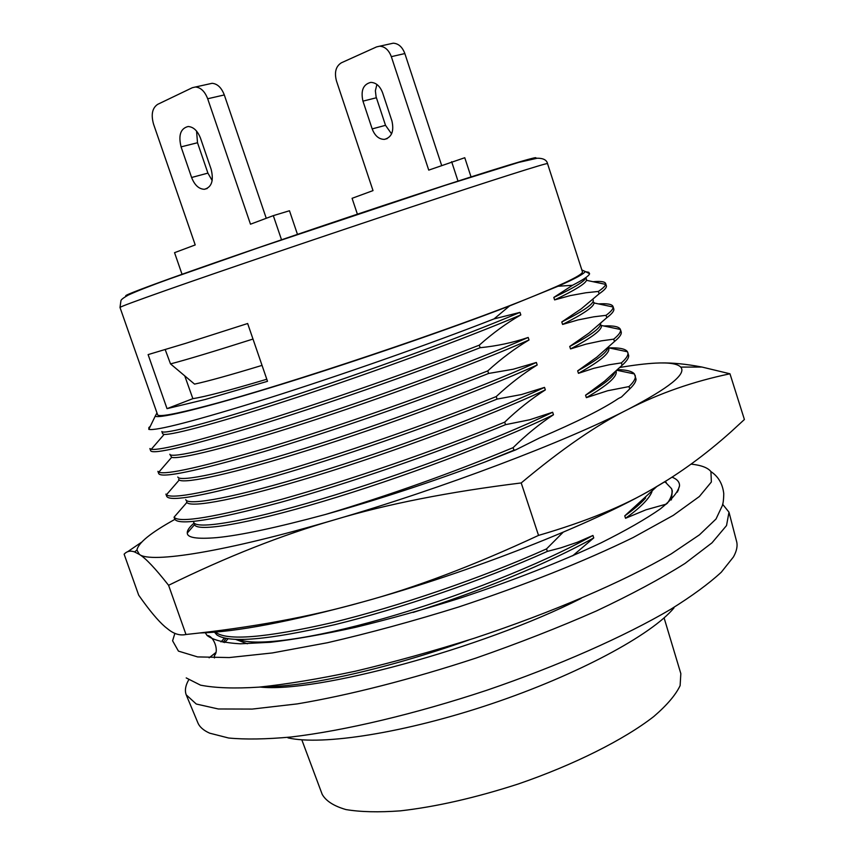<?xml version="1.0" encoding="UTF-8"?>
<svg xmlns="http://www.w3.org/2000/svg" width="864" height="864" viewBox="0 0 864 864"><rect width="100%" height="100%" fill="white"/><g stroke="black" fill="none" stroke-linecap="round" stroke-linejoin="round"><path stroke-width="1.3" d="M205.308 632.783L207.068 635.472C213.257 640.181 224.424 642.946 240.57 643.799L270.356 642.276C294.484 639.436 322.834 634.457 355.428 627.35C389.783 619.013 424.904 609.196 460.804 597.899C513.356 580.414 560.088 562.075 601.02 542.873C625.957 530.431 645.786 519.07 660.496 508.799C671.89 499.489 678.229 491.832 679.536 485.816C679.622 482.026 677.117 479.142 672.008 477.166M224.413 638.042L221.022 641.941M207.068 635.472C213.203 635.418 219.478 650.408 214.434 655.528L214.445 657.925M174.884 633.344L172.595 640.786L178.427 651.11L197.597 656.91L229.219 657.558L272.257 652.957L327.488 642.719C369.554 633.031 413.273 621.119 458.654 606.992C525.344 584.863 583.502 561.719 633.107 537.559L673.261 515.376L699.365 496.519L711.364 481.993L710.932 471.604C707.875 467.705 701.255 465.21 691.081 464.108M186.214 677.916L200.524 685.152C215.309 688.046 234.824 688.705 259.06 687.128C286.502 684.288 318.632 678.974 355.471 671.188C394.243 661.975 433.858 650.992 474.325 638.215C552.463 612.295 623.43 581.753 671.285 553.846L699.451 534.838L716.018 519.005L721.786 506.758C722.984 504.878 723.643 500.515 723.762 493.646C722.639 483.883 718.362 476.539 710.932 471.604M678.51 489.985L677.797 489.996M194 523.163C189.313 527.18 187.078 530.464 187.294 533.012C187.186 537.743 197.068 539.276 216.929 537.613C240.43 535.334 276.588 527.623 325.415 514.48C378.238 499.64 431.492 482.112 485.201 461.916L515.711 449.874L539.698 437.886C576.688 422.096 602.878 409.007 618.268 398.606L621.486 396.997L631.746 386.91M199.746 632.977C236.023 632.048 290.272 621.724 362.502 602.014C470.092 572.389 593.32 523.724 653.713 488.333L667.278 480.179M174.852 519.394C150.79 532.721 138.154 542.948 136.944 550.098L139.385 554.429C150.736 563.566 225.86 551.772 334.39 519.847C441.979 488.549 566.406 441.31 628.225 409.277C669.298 387.828 686.794 373.766 680.713 367.092C677.538 363.733 669.146 362.416 655.56 363.118C645.743 363.636 633.852 365.083 619.888 367.448M521.208 482.944L538.542 535.399C473.332 565.704 414.655 587.909 362.502 602.014C310.176 616.788 251.338 627.62 185.976 634.489C180.317 635.731 174.625 634.198 168.923 629.878L165.046 626.8C157.939 620.654 149.159 610.103 138.694 595.177L124.124 554.18C126.922 551.167 130.388 550.411 134.536 551.912L139.385 554.429C145.508 558.036 155.239 568.328 168.588 585.295C226.584 556.848 281.848 535.032 334.39 519.847C386.359 504.209 448.643 491.908 521.208 482.944C561.816 448.956 597.488 424.397 628.225 409.277C659.329 393.293 693.252 381.467 729.972 373.788L701.957 367.049C686.189 364.036 672.311 362.664 660.312 362.956M185.976 634.489L168.588 585.295M127.688 551.686L141.556 542.214M538.542 535.399C585.63 521.705 624.024 506.012 653.713 488.333C679.957 473.267 705.694 454.453 730.922 431.892L744.401 419.504L729.972 373.788M194.486 524.556L194.54 524.686C197.176 532.04 245.268 524.545 322.402 501.584C399.319 478.71 495.331 442.876 553.468 414.752L552.647 412.258L529.762 419.742L505.516 424.678L504.684 422.15C517.892 409.482 531.446 398.736 545.346 389.902L544.525 387.396L521.478 394.535L497.07 399.103L496.238 396.565C509.544 384.124 523.195 373.594 537.192 364.986L536.371 362.47L513.162 369.241L488.603 373.453L487.76 370.904C501.174 358.679 514.922 348.376 529.016 339.984L528.185 337.457C513.065 342.598 497.038 346.021 480.114 347.717L479.272 345.168C492.772 333.158 506.617 323.071 520.819 314.917L519.988 312.379L494.014 318.913C428.922 344.455 338.278 376.088 267.84 398.347C195.523 420.8 155.844 431.136 148.802 429.365L148.9 427.507L150.25 426.384M325.415 514.48C389.405 495.288 451.969 473.018 513.097 447.649C526.208 434.776 539.665 423.803 553.468 414.752M485.201 461.916L513.929 450.176L513.097 447.649M515.711 449.874L513.929 450.176M585.749 271.76L588.74 272.279L589.583 273.704C589.108 275.821 583.416 279.688 572.508 285.282L553.813 297.421L554.612 299.905L570.218 295.607L585.868 292.766L598.363 291.449L599.13 293.814L581.213 308.88L561.784 321.97L562.594 324.443L578.092 319.918L593.644 316.84L606.053 315.328L606.82 317.693L589.032 333.05L569.732 346.453L570.542 348.916L585.943 344.153L601.387 340.848L613.721 339.142L614.488 341.496L596.83 357.156L577.66 370.872L578.459 373.324L593.762 368.323L609.109 364.781L621.378 362.891L622.134 365.245L604.595 381.186L585.565 395.204L586.364 397.656L607.662 390.744L629.003 386.575L629.759 388.919L621.486 396.997M572.508 285.282L558.036 286.254L534.19 295.931C458.363 327.208 284.094 385.722 207.382 405.702C175.025 414.223 158.436 417.236 157.604 414.72L119.999 307.476L120.938 300.672C121.1 299.624 123.53 297.767 128.218 295.099C136.912 291.071 150.79 285.638 169.852 278.802L259.902 247.255L444.971 185.404L518.681 162.4L537.289 158.209C543.316 158.209 546.728 160.002 547.528 163.598C547.949 162.464 495.158 179.172 409.784 207.5C324.594 235.764 221.53 270.799 167.162 289.948C135.486 301.115 119.772 306.958 119.999 307.476M494.014 318.913L509.587 305.921L534.19 295.931C567.216 282.409 583.286 274.352 582.422 271.76L547.528 163.598M215.395 632.092C226.422 641.099 265.334 637.945 332.111 622.642C397.3 606.809 481.064 578.297 546.523 548.899L563.155 532.224M546.523 548.899L547.344 551.394L560.898 547.841L577.271 542.29L592.942 535.453L593.752 537.916L572.638 555.833M656.77 486.562L624.758 515.862L625.536 518.281L645.959 509.814L666.436 504.079M165.208 349.628L170.521 363.895L194.54 384.113C207.565 381.337 230.062 375.095 262.03 365.386M170.521 363.895C186.43 359.759 213.916 351.475 252.99 339.055M357.415 214.24L352.08 198.31L373.01 190.609L336.452 80.914C334.217 72.295 335.858 66.258 341.366 62.802L376.574 46.904L379.631 46.202C384.89 46.505 388.789 49.982 391.327 56.657L428.738 170.122L464.767 157.723L471.074 177.012M390.236 43.859L393.196 43.2C398.455 43.481 402.343 46.937 404.849 53.557L441.623 165.38M391.576 133.877L385.517 125.323L376.088 96.79L375.376 90.785L376.898 84.445M451.645 161.698L458.039 181.192M391.921 120.928C394.222 131.252 391.705 137.408 384.383 139.385C378.907 139.298 374.846 135.81 372.179 128.909L362.956 101.142C360.601 90.558 363.215 84.305 370.796 82.382C376.099 82.598 380.041 86.076 382.622 92.826L391.921 120.928M182.077 274.406L174.55 252.677L195.21 244.933L153.533 124.07C150.908 114.588 152.269 108.022 157.648 104.36L192.348 87.707L195.404 87.005C200.729 87.448 204.822 91.368 207.684 98.755L250.484 224.197L273.316 215.644L289.472 210.751L297.486 234.425M273.316 215.644L281.545 239.846M209.11 83.97L212.08 83.311C217.404 83.743 221.476 87.62 224.305 94.943L266.263 218.29M211.14 169.29C213.916 180.662 211.658 187.326 204.358 189.292C198.85 189.054 194.605 185.112 191.603 177.498L181.084 146.869C178.232 135.216 180.587 128.434 188.125 126.511C193.482 126.878 197.608 130.788 200.513 138.24L211.14 169.29M212.177 180.576L207.911 173.113L197.51 142.744L196.56 131.08M185.706 343.332L247.655 323.514L267.505 381.316L205.222 399.481L167.022 408.65L148.111 354.607L185.706 343.332M266.792 379.253C229.716 390.301 205.081 396.77 192.866 398.65L167.022 408.65M184.756 375.894L192.866 398.65M599.13 293.814C604.508 290.11 606.917 287.42 606.355 285.757L605.621 283.489C604.897 281.632 600.707 281.038 593.039 281.707M598.363 291.449C602.867 288.382 605.297 286.016 605.642 284.375L605.621 283.478M606.82 317.693C612.101 313.708 614.412 310.748 613.764 308.804L613.03 306.536M606.053 315.328C610.934 311.688 613.289 308.912 613.116 307.001L613.03 306.526C612.122 304.204 607.273 303.34 598.482 303.901M614.488 341.496C619.596 337.306 621.832 334.098 621.173 331.884L620.417 329.519C621.151 331.7 618.926 334.908 613.721 339.142M570.542 348.916C592.24 337.392 602.51 329.573 601.355 325.458L620.406 329.465C619.261 326.668 613.71 325.501 603.774 325.966M622.134 365.245C626.713 361.174 628.895 357.923 628.668 355.493L627.491 351.778C625.579 348.818 619.272 347.522 608.591 347.89M621.378 362.891C626.476 358.387 628.614 354.899 627.782 352.436M629.759 388.919C633.82 385.02 635.915 381.791 636.055 379.231L634.403 373.939C632.113 371.228 626.519 369.803 617.598 369.652M629.003 386.575C634.003 381.802 636.044 378.043 635.137 375.3M671.371 499.932L672.3 490.914L671.587 488.689L664.902 481.658M667.289 503.356C671.447 497.524 672.872 492.631 671.576 488.678M581.839 269.957L585.241 271.501C584.107 273.834 575.035 278.748 558.036 286.254M624.758 515.862C634.111 509.242 641.066 503.269 645.635 497.945M625.536 518.281C640.397 507.654 649.21 498.766 651.996 491.605M585.565 395.204C602.986 385.139 612.792 377.438 614.995 372.092M586.364 397.656C607.792 385.139 617.695 376.294 616.086 371.12M577.66 370.872C596.981 360.18 607.1 352.415 608.018 347.576M578.459 373.324C600.199 361.206 610.276 352.825 608.699 348.214M569.732 346.453C591.084 335.178 601.387 327.478 600.653 323.352M561.784 321.97C583.924 310.846 594.389 303.545 593.168 300.056M562.594 324.443C583.556 313.87 594.032 306.698 594 302.962L593.914 302.378M553.813 297.421C574.808 287.42 585.468 280.822 585.792 277.614M554.612 299.905C574.841 290.228 585.457 283.694 586.462 280.314L586.494 279.364M509.587 305.921C448.74 329.357 355.655 361.39 281.426 384.34C207.068 407.333 160.034 418.824 155.196 416.232L156.967 412.938M149.893 448.556L151.232 449.323C160.024 450.619 197.37 441.158 263.261 420.941C327.748 400.745 412.096 371.444 479.272 345.168M150.692 450.814C153.058 454.626 187.607 446.526 254.329 426.503C319.842 406.35 409.417 375.419 480.114 347.717M158.706 473.602L157.907 471.344L158.782 472.198C166.255 475.092 203.126 466.765 269.395 447.206C334.282 427.561 419.893 397.937 487.76 370.904M158.706 473.623C161.438 478.44 196.225 471.193 263.077 451.872C328.709 432.346 418.176 401.555 488.603 373.453M165.92 494.111L166.396 494.813C172.53 499.338 208.904 492.178 275.53 473.332C340.794 454.28 427.68 424.364 496.238 396.565M165.91 494.1L166.709 496.346C169.787 502.178 204.822 495.785 271.804 477.166C337.532 458.255 426.892 427.615 497.07 399.103M505.516 424.678C435.596 453.6 346.345 484.088 280.508 502.373C213.397 520.301 178.124 525.863 174.69 519.037L174.074 517.18C178.837 523.357 214.704 517.406 281.653 499.316C347.285 480.913 435.456 450.727 504.684 422.15M214.52 632.167L216.767 634.824C228.928 643.41 268.294 640.019 334.843 624.65C399.773 608.785 482.555 580.543 547.344 551.394M225.979 638.377L223.139 642.352M235.667 639.414L247.363 643.766M413.089 612.436C479.077 591.84 548.964 562.939 593.752 537.916M238.799 639.5C255.312 646.38 310.252 639.554 383.8 618.473C457.121 597.532 541.134 564.257 592.942 535.453M193.687 522.288C195.826 529.718 243.637 522.256 320.857 499.252C397.894 476.334 494.305 440.392 552.647 412.258M186.559 501.962L186.851 502.47C190.922 508.172 239.674 499.111 316.354 475.61C392.818 452.218 487.544 416.999 545.346 389.902M185.76 499.673C187.553 506.12 235.062 497.588 312.239 474.066C389.21 450.619 485.849 414.828 544.514 387.396M178.61 479.293L179.215 480.017C184.712 484.078 234.101 473.494 310.316 449.518C386.294 425.65 479.736 391.068 537.192 364.986M177.811 477.004C179.248 482.458 226.454 472.856 303.577 448.805C380.506 424.84 477.36 389.178 536.36 362.47M169.83 454.259L171.644 457.326C178.546 459.767 228.528 447.725 304.258 423.306C379.75 399.006 471.917 365.072 529.016 339.984M169.841 454.28C170.932 458.73 217.825 448.049 294.894 423.468C371.768 398.974 468.85 363.463 528.185 337.457M519.988 312.379C460.307 337.662 363.01 373.021 286.189 398.056C209.174 423.166 162.583 434.938 161.849 431.482L162.648 433.771L164.128 434.398C172.422 435.218 222.966 421.783 298.199 396.965C373.194 372.287 464.076 339.023 520.819 314.917M673.942 607.975C651.575 634.921 577.595 674.87 491.378 703.858C405.173 732.899 322.088 745.794 287.982 737.867M263.714 686.707C303.988 687.28 385.398 669.514 468.558 640.094M581.062 598.417C481.302 648.875 315.436 693.263 260.086 687.042M722.596 504.209L728.989 512.179L726.527 525.571L712.001 542.83L685.012 563.436C660.992 578.588 631.454 594.432 596.398 610.967C558.781 627.491 518.638 643.205 475.967 658.076C411.577 679.255 348.948 695.218 297.281 703.89L252.234 709.074L218.279 708.977L196.268 704.02L186.214 694.84C184.637 690.552 185.436 685.595 188.633 679.979M209.131 657.806L215.849 652.525M729.151 512.806L736.506 541.102C737.824 545.584 736.808 550.854 733.471 556.913L721.321 572.184C708.966 583.589 692.118 595.955 670.777 609.26C624.661 636.412 558.263 665.874 486.799 690.26C415.13 714.042 344.423 730.717 291.276 736.981C266.231 739.271 245.344 739.616 228.604 738.007L209.693 733.18C203.375 730.372 199.379 726.786 197.716 722.434L186.462 695.434M664.092 617.868L680.832 673.607L680.119 685.627C675.68 694.948 666.9 705.24 653.778 716.526C624.132 739.616 574.031 764.824 518.335 783.961C475.448 797.818 436.126 806.782 400.378 810.853C378.605 812.441 360.461 812.009 345.946 809.568C333.817 806.058 325.89 800.971 322.175 794.308L301.806 739.8M404.849 53.557L391.327 56.657M385.517 125.323L372.179 128.909M376.391 97.762L362.956 101.142M207.684 98.755L224.305 94.943M191.603 177.498L207.911 173.113M181.084 146.869L197.51 142.744M534.913 158.479C543.542 154.138 497.902 167.864 414.526 195.242C331.398 222.534 225.936 258.498 171.266 278.132C135.875 290.887 121.1 296.762 126.954 295.769M679.536 485.816L677.43 492.091M680.713 367.092L701.957 367.049M136.944 550.098L134.536 551.912M194.54 524.686L187.294 533.012M393.196 43.2L379.631 46.202M387.234 138.596L384.383 139.385M195.404 87.005L212.08 83.311M204.358 189.292L207.198 188.503M585.241 271.501L589.583 273.704M586.505 279.396L585.9 277.528M666.23 482.414L664.297 482.036M634.403 373.939L616.928 370.289M627.491 351.778L608.569 347.803M613.116 307.001L594 302.962M605.642 284.375L586.462 280.314M588.125 272.959L588.74 272.279M149.893 448.535L150.682 450.803M155.196 416.232L148.802 429.365M228.074 638.723L224.64 642.6M186.851 502.47L174.074 517.18M179.215 480.017L166.396 494.813M171.644 457.326L158.782 472.198M164.128 434.398L151.232 449.323M148.9 427.507L149.634 427.648"/></g></svg>
